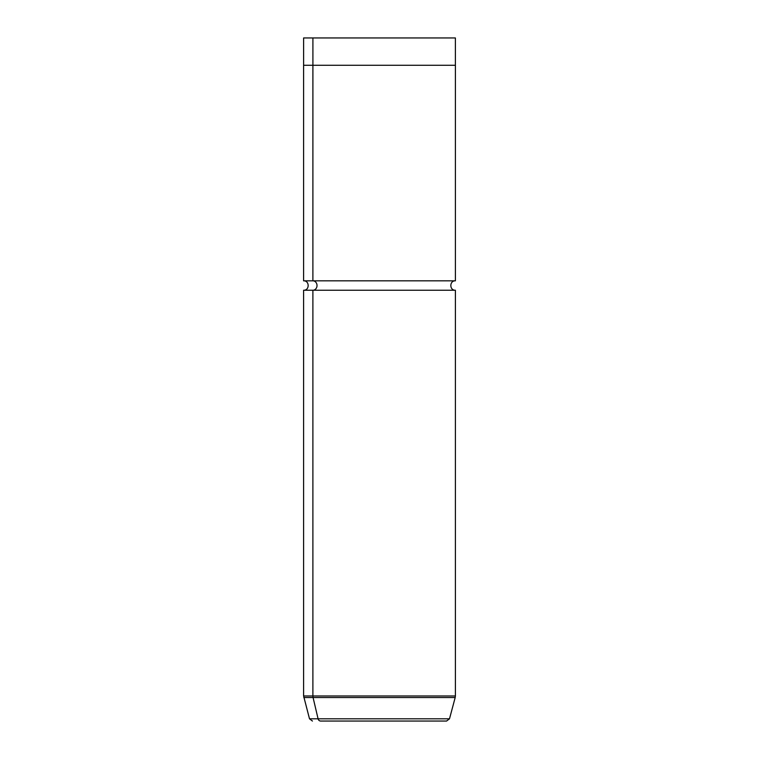 <?xml version="1.0" encoding="UTF-8"?>
<svg xmlns="http://www.w3.org/2000/svg" width="759" height="759" viewBox="0 0 759 759"><rect width="100%" height="100%" fill="white"/><g stroke="black" fill="none" stroke-linecap="round" stroke-linejoin="round"><path stroke-width="1.14" d="M312.907 65.274L312.907 37.95L455.381 37.95L455.381 65.274L312.888 65.274L312.888 280.83L312.907 37.95L303.619 37.95L303.619 65.274L446.112 65.274M438.351 721.05L320.649 721.05L446.567 721.05L449.499 718.801L455.191 697.53L313.069 697.53A6.072 5.332 -90 0 1 312.888 695.965L303.6 695.965L312.888 695.965L312.888 290.242A4.706 4.127 90 0 0 317.025 285.536A4.706 4.127 90 0 0 312.888 280.83A4.706 4.127 -90 0 1 317.025 285.536A4.706 4.127 -90 0 1 312.888 290.242L312.888 695.965A6.072 5.332 90 0 0 313.069 697.53L303.809 697.53L313.069 697.53L318.078 718.801L449.499 718.801L318.078 718.801A3.036 2.666 90 0 0 320.649 721.05L438.351 721.05L320.649 721.05A3.036 2.666 -90 0 1 318.078 718.801L309.501 718.801L318.078 718.801L313.069 697.53L455.191 697.53L455.4 695.965L312.888 695.965L455.4 695.965L455.4 290.242L312.888 290.242L455.4 290.242C449.328 290.536 449.328 280.536 455.4 280.83L303.6 280.83L455.4 280.83L455.4 65.274M312.888 290.242L303.6 290.242L312.888 290.242M446.093 37.95L312.907 37.95M312.433 721.05L309.501 718.801L303.6 695.965L303.6 290.242C309.672 290.536 309.672 280.536 303.6 280.83L303.6 65.274"/></g></svg>
